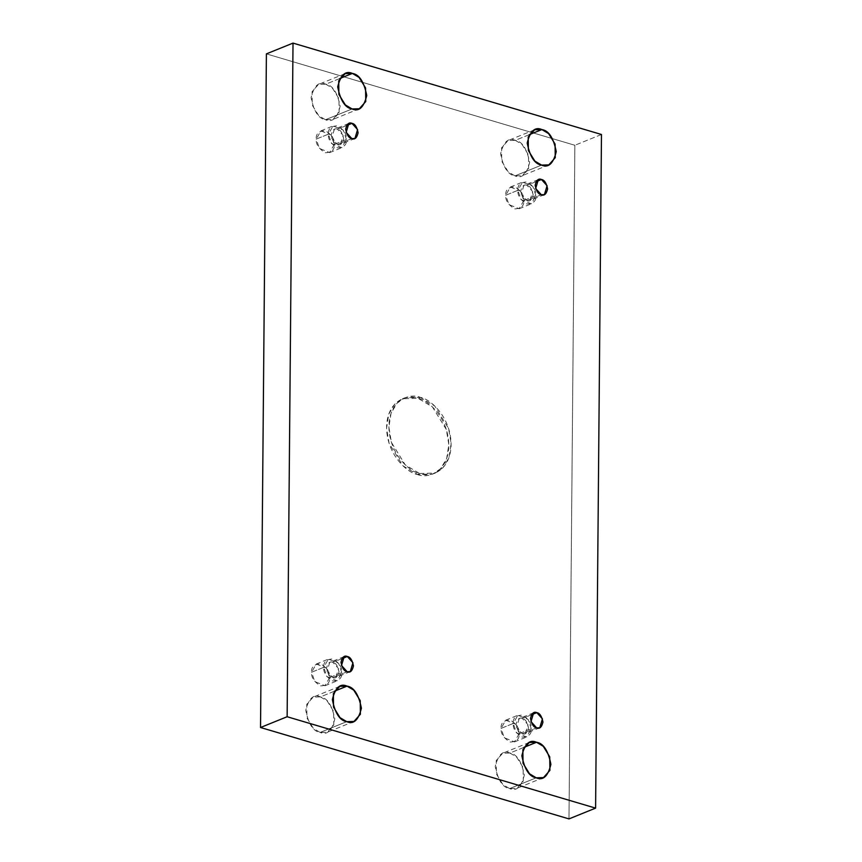 <?xml version="1.0" encoding="UTF-8"?>
<svg xmlns="http://www.w3.org/2000/svg" width="862" height="862" viewBox="0 0 862 862"><rect width="100%" height="100%" fill="white"/><g stroke="black" fill="none" stroke-linecap="round" stroke-linejoin="round"><path stroke-width="0.65" stroke-dasharray="4.31 3.23" d="M419.675 473.529L435.235 473.055L443.014 467.678L448.973 457.614L451.128 443.65L448.617 428.522L434.728 405.98L420.344 397.371L418.027 398.309L432.422 406.918L446.3 429.459L448.811 444.577L446.667 458.552L440.697 468.616L432.918 473.992L417.359 474.466L419.675 473.529L417.359 474.466C426.453 478.701 448.143 473.669 448.822 445.611C448.639 417.294 427.143 399.472 418.027 398.309C408.933 394.074 387.243 399.106 386.575 427.164C386.747 455.481 408.243 473.303 417.359 474.466L402.974 465.857L389.085 443.316L386.575 428.188L388.73 414.223L394.688 404.159L402.468 398.772L418.027 398.309L420.344 397.371L404.784 397.835L397.005 403.222L391.036 413.286L388.891 427.25L391.402 442.378L405.291 464.92L419.675 473.529C410.56 472.365 389.064 454.543 388.891 426.227C389.559 398.169 411.249 393.137 420.344 397.371C429.459 398.535 450.955 416.357 451.128 444.673C450.46 472.732 428.77 477.763 419.675 473.529M523.902 747.376L509.927 753.043L516.64 757.062L523.126 767.579L523.288 781.155L516.877 788.364L509.614 788.579L536.229 777.815L509.614 788.579C516.478 791.628 521.37 787.135 524.301 775.11C521.596 761.426 516.801 754.067 509.927 753.043C503.074 749.994 498.171 754.487 495.251 766.512C497.956 780.196 502.74 787.556 509.614 788.579L502.902 784.56L496.426 774.044L496.253 760.467L502.665 753.259L509.927 753.043L523.902 747.376M529.257 134.677L515.271 140.334L521.995 144.363L528.471 154.88L528.632 168.456L522.221 175.665L514.959 175.88L541.573 165.105L514.959 175.88C521.822 178.93 526.714 174.436 529.645 162.412C526.941 148.717 522.146 141.357 515.271 140.334C508.418 137.295 503.527 141.788 500.596 153.802C503.3 167.497 508.084 174.857 514.959 175.88L508.246 171.861L501.77 161.345L501.598 147.768L508.009 140.56L515.271 140.334L529.257 134.677M334.402 691.227L320.427 696.895L327.14 700.914L333.626 711.43L333.788 725.007L327.377 732.215L320.114 732.431L346.729 721.666L320.114 732.431C326.978 735.48 331.87 730.987 334.79 718.962C332.096 705.278 327.301 697.918 320.427 696.895C313.574 693.845 308.671 698.339 305.751 710.363C308.456 724.048 313.24 731.407 320.114 732.431L313.402 728.412L306.915 717.895L306.753 704.319L313.165 697.11L320.427 696.895L334.402 691.227M339.757 78.528L325.771 84.185L332.484 88.215L338.971 98.731L339.132 112.308L332.721 119.516L325.459 119.732L352.073 108.957L325.459 119.732C332.323 122.781 337.214 118.288 340.145 106.263C337.441 92.568 332.646 85.219 325.771 84.185C318.918 81.147 314.027 85.64 311.096 97.654C313.8 111.349 318.584 118.708 325.459 119.732L318.746 115.713L312.27 105.196L312.098 91.62L318.509 84.411L325.771 84.185L339.757 78.528M334.262 144.396L329.672 152.606L319.393 148.415L316.279 139.073L328.433 134.16L331.536 143.491L341.815 147.682L346.405 139.482L334.262 144.396C334.822 139.353 331.848 134.795 325.362 130.733C318.843 130.938 315.815 133.718 316.279 139.073C315.729 144.126 318.692 148.673 325.179 152.736C331.698 152.531 334.725 149.751 334.262 144.396L346.405 139.482C346.88 144.838 343.852 147.617 337.322 147.822C330.836 143.76 327.872 139.202 328.433 134.16C327.959 128.804 330.986 126.024 337.516 125.82C344.003 129.882 346.966 134.429 346.405 139.482L343.302 130.14L333.023 125.949L328.433 134.16L316.279 139.073L320.869 130.873L331.159 135.065L334.262 144.396M346.535 125.54L337.484 129.203L343.141 135.431L340.468 144.342L337.354 144.439L351.815 138.577L337.354 144.439L331.698 138.2L334.37 129.3L337.484 129.203L346.535 125.54M329.607 677.554L325.017 685.753L314.738 681.562L311.624 672.22L323.778 667.307L326.881 676.648L337.161 680.84L341.761 672.629L329.607 677.554C330.168 672.5 327.204 667.942 320.718 663.891C314.188 664.096 311.16 666.876 311.624 672.22C311.074 677.273 314.037 681.831 320.524 685.893C327.043 685.689 330.071 682.909 329.607 677.554L341.761 672.629C342.225 677.985 339.197 680.764 332.667 680.969C326.181 676.907 323.218 672.36 323.778 667.307C323.315 661.951 326.342 659.171 332.861 658.967C339.348 663.029 342.311 667.587 341.761 672.629L338.647 663.298L328.368 659.107L323.778 667.307L311.624 672.22L316.225 664.02L326.504 668.212L329.607 677.554M341.88 658.687L332.829 662.35L338.486 668.589L335.814 677.489L332.7 677.586L347.16 671.735L332.7 677.586L327.043 671.358L329.726 662.447L332.829 662.35L341.88 658.687M519.107 733.702L514.517 741.902L504.238 737.71L501.124 728.368L513.278 723.455L516.381 732.797L526.66 736.988L531.261 728.778L519.107 733.702C519.667 728.649 516.704 724.091 510.218 720.039C503.688 720.244 500.66 723.024 501.124 728.368C500.574 733.422 503.537 737.98 510.024 742.042C516.543 741.837 519.57 739.057 519.107 733.702L531.261 728.778C531.725 734.133 528.697 736.913 522.167 737.118C515.681 733.056 512.718 728.509 513.278 723.455C512.815 718.1 515.842 715.32 522.361 715.115C528.848 719.177 531.811 723.735 531.261 728.778L528.147 719.447L517.868 715.255L513.278 723.455L501.124 728.368L505.725 720.169L516.004 724.36L519.107 733.702M531.38 714.835L522.329 718.499L527.986 724.737L525.314 733.637L522.2 733.734L536.66 727.884L522.2 733.734L516.543 727.506L519.226 718.596L522.329 718.499L531.38 714.835M523.762 200.544L519.172 208.755L508.892 204.563L505.778 195.221L517.933 190.308L521.036 199.639L531.315 203.831L535.905 195.631L523.762 200.544C524.322 195.502 521.359 190.944 514.873 186.882C508.343 187.086 505.315 189.866 505.778 195.221C505.229 200.275 508.192 204.822 514.679 208.884C521.198 208.679 524.225 205.899 523.762 200.544L535.905 195.631C536.38 200.986 533.352 203.766 526.822 203.971C520.336 199.909 517.372 195.351 517.933 190.308C517.459 184.953 520.497 182.173 527.016 181.968C533.503 186.03 536.466 190.577 535.905 195.631L532.802 186.289L522.523 182.097L517.933 190.308L505.778 195.221L510.369 187.022L520.659 191.213L523.762 200.544M536.035 181.688L526.984 185.352L532.641 191.579L529.968 200.49L526.854 200.587L541.314 194.726L526.854 200.587L521.198 194.349L523.87 185.449L526.984 185.352L536.035 181.688M266.401 53.875L574.868 145.269L568.985 818.9L574.868 145.269L266.401 53.875M601.471 134.494L574.868 145.269L601.471 134.494M526.984 185.352C524.042 184.048 521.952 185.966 520.691 191.127C521.855 196.989 523.902 200.146 526.854 200.587C529.796 201.891 531.886 199.962 533.147 194.812C531.983 188.94 529.936 185.793 526.984 185.352M522.329 718.499C519.398 717.195 517.297 719.123 516.047 724.274C517.2 730.146 519.258 733.293 522.2 733.734C525.141 735.038 527.232 733.12 528.492 727.959C527.328 722.097 525.281 718.94 522.329 718.499M332.829 662.35C329.898 661.046 327.797 662.975 326.547 668.125C327.7 673.998 329.758 677.144 332.7 677.586C335.641 678.89 337.732 676.972 338.992 671.81C337.829 665.949 335.781 662.792 332.829 662.35M337.484 129.203C334.542 127.899 332.452 129.817 331.191 134.978C332.355 140.84 334.402 143.997 337.354 144.439C340.296 145.743 342.386 143.814 343.647 138.663C342.483 132.791 340.436 129.645 337.484 129.203M435.235 473.055L432.918 473.992M543.491 777.589L516.877 788.364M548.835 164.89L522.221 175.665M353.991 721.44L327.377 732.215M359.335 108.741L332.721 119.516M329.672 152.606L341.815 147.682M354.928 138.491L340.468 144.342M325.017 685.753L337.161 680.84M350.274 671.638L335.814 677.489M514.517 741.902L526.66 736.988M539.774 727.787L525.314 733.637M519.172 208.755L531.315 203.831M544.428 194.629L529.968 200.49M538.341 179.587L523.87 185.449M510.369 187.022L522.523 182.097M533.686 712.745L519.226 718.596M505.725 720.169L517.868 715.255M344.186 656.596L329.726 662.447M316.225 664.02L328.368 659.107M348.841 123.438L334.37 129.3M320.869 130.873L333.023 125.949M345.123 73.636L318.509 84.411M339.779 686.335L313.165 697.11M534.623 129.785L508.009 140.56M529.279 742.484L502.665 753.259M404.784 397.835L402.468 398.772"/><path stroke-width="1.29" d="M536.229 777.815L543.491 777.589L549.902 770.38L549.73 756.804L543.254 746.287L536.541 742.268L523.902 747.376L536.541 742.268C543.416 743.292 548.2 750.651 550.904 764.346C547.973 776.36 543.082 780.853 536.229 777.815C529.354 776.781 524.559 769.432 521.855 755.737C524.786 743.712 529.677 739.219 536.541 742.268L529.279 742.484L522.868 749.692L523.029 763.269L529.516 773.785L536.229 777.815M541.573 165.105L548.835 164.89L555.247 157.681L555.085 144.105L548.598 133.588L541.886 129.569L529.257 134.677L541.886 129.569C548.76 130.593 553.544 137.952 556.249 151.637C553.329 163.661 548.426 168.155 541.573 165.105C534.699 164.082 529.904 156.722 527.21 143.038C530.13 131.013 535.022 126.52 541.886 129.569L534.623 129.785L528.212 136.993L528.374 150.57L534.86 161.086L541.573 165.105M346.729 721.666L353.991 721.44L360.402 714.232L360.23 700.655L353.754 690.139L347.041 686.12L334.402 691.227L347.041 686.12C353.916 687.143 358.7 694.503 361.404 708.198C358.473 720.212 353.582 724.705 346.729 721.666C339.854 720.643 335.059 713.283 332.355 699.588C335.286 687.564 340.178 683.07 347.041 686.12L339.779 686.335L333.368 693.544L333.529 707.12L340.005 717.637L346.729 721.666M352.073 108.957L359.335 108.741L365.747 101.533L365.574 87.956L359.098 77.44L352.386 73.421L339.757 78.528L352.386 73.421C359.26 74.444 364.044 81.804 366.749 95.488C363.829 107.513 358.926 112.006 352.073 108.957C345.199 107.933 340.404 100.574 337.699 86.89C340.63 74.865 345.522 70.372 352.386 73.421L345.123 73.636L338.712 80.845L338.874 94.421L345.36 104.938L352.073 108.957M351.815 138.577L354.928 138.491L357.601 129.58L351.944 123.352L346.535 125.54L351.944 123.352C354.896 123.783 356.943 126.94 358.107 132.813C356.846 137.963 354.756 139.881 351.815 138.577C348.873 138.146 346.815 134.989 345.662 129.117C346.912 123.966 349.013 122.038 351.944 123.352L348.841 123.438L346.158 132.349L351.815 138.577M347.16 671.735L350.274 671.638L352.946 662.727L347.3 656.499L341.88 658.687L347.3 656.499C350.241 656.941 352.299 660.087 353.452 665.96C352.202 671.11 350.101 673.039 347.16 671.735C344.218 671.293 342.16 668.136 341.007 662.275C342.257 657.113 344.358 655.195 347.3 656.499L344.186 656.596L341.503 665.496L347.16 671.735M536.66 727.884L539.774 727.787L542.446 718.876L536.8 712.648L531.38 714.835L536.8 712.648C539.741 713.089 541.799 716.236 542.952 722.108C541.702 727.259 539.601 729.187 536.66 727.884C533.718 727.442 531.66 724.285 530.507 718.423C531.757 713.262 533.858 711.344 536.8 712.648L533.686 712.745L531.003 721.645L536.66 727.884M541.314 194.726L544.428 194.629L547.101 185.729L541.444 179.501L536.035 181.688L541.444 179.501C544.396 179.932 546.443 183.089 547.607 188.961C546.346 194.112 544.256 196.03 541.314 194.726C538.373 194.295 536.315 191.138 535.162 185.265C536.412 180.115 538.513 178.186 541.444 179.501L538.341 179.587L535.658 188.498L541.314 194.726M260.529 727.506L266.401 53.875L260.529 727.506L287.132 716.731L293.015 43.1L266.401 53.875L293.015 43.1L601.471 134.494L595.599 808.125L568.985 818.9L260.529 727.506L568.985 818.9L595.599 808.125L287.132 716.731L260.529 727.506M293.015 43.1L287.132 716.731L595.599 808.125L601.471 134.494L293.015 43.1"/></g></svg>

